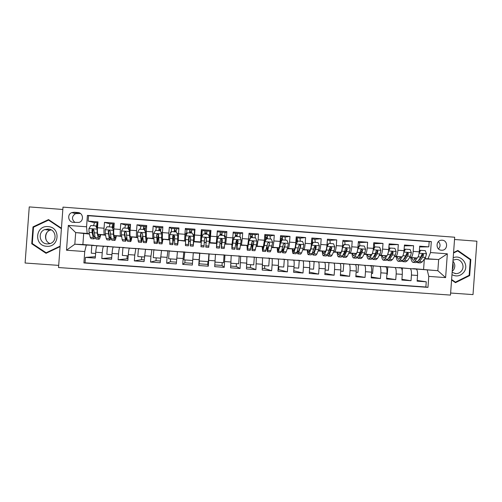 <?xml version="1.0" encoding="UTF-8"?>
<svg xmlns="http://www.w3.org/2000/svg" width="502" height="502" viewBox="0 0 502 502"><rect width="100%" height="100%" fill="white"/><g stroke="black" fill="none" stroke-linecap="round" stroke-linejoin="round"><path stroke-width="0.75" d="M442.193 240.213L441.622 240.201C435.667 240.194 435.51 250.04 441.465 250.228L441.929 250.241C447.941 250.366 448.204 240.414 442.193 240.213M47.301 229.025L46.554 229.809M450.627 293.024L473.009 294.605L476.9 241.205L454.53 239.492M58.533 267.541L450.476 295.088L454.693 237.233L63.001 207.125L58.533 267.541M62.825 209.485L29.254 206.912L25.1 263.017L58.696 265.382M419.622 246.953L428.802 246.858L419.678 246.168L419.264 251.841L413.171 251.389C412.782 255.16 412.01 257.206 410.862 257.532L409.626 257.482M404.374 245.861L413.585 245.71L404.436 245.02L404.016 250.699L397.904 250.241C397.521 254.025 396.793 256.076 395.727 256.409L394.516 256.365M389.069 244.769L398.318 244.556L389.138 243.859L388.717 249.557L382.587 249.099C382.21 252.882 381.526 254.947 380.535 255.286L379.361 255.242M373.908 243.69L383.001 243.401L373.783 242.704L373.369 248.402L367.213 247.944C366.843 251.74 366.203 253.805 365.299 254.156L364.151 254.119M359.237 242.585L367.627 242.234L358.384 241.537L357.964 247.254L351.789 246.789C351.425 250.592 350.829 252.669 350.007 253.021L348.89 252.989M344.529 241.487L352.203 241.073L342.922 240.37L342.508 246.093L336.309 245.629C335.951 249.438 335.405 251.521 334.658 251.878L333.579 251.86M329.764 240.383L336.729 239.9L327.417 239.197L326.997 244.932L320.778 244.468C320.427 248.283 319.925 250.372 319.266 250.736L318.212 250.724M314.949 239.278L321.192 238.726L311.849 238.023L311.428 243.765L305.191 243.294C304.852 247.122 304.394 249.218 303.817 249.588L302.794 249.588M300.089 238.174L305.611 237.553L296.23 236.844L295.81 242.591L289.547 242.127C289.215 245.955 288.807 248.063 288.311 248.44L287.32 248.446M285.174 237.069L289.968 236.367L280.562 235.658L280.135 241.418L273.854 240.947C273.527 244.788 273.163 246.896 272.755 247.285L271.795 247.31M270.208 235.978L274.274 235.181L264.83 234.472L264.41 240.245L258.103 239.768L257.143 246.124L256.215 246.181M255.185 234.898L258.524 233.995L249.048 233.279L248.622 239.059L242.297 238.588L241.475 244.963L240.577 245.064M240.113 233.863L242.717 232.796L233.21 232.081L232.784 237.873L226.433 237.396L225.756 243.796L224.883 244.003M224.971 232.978L226.86 231.598L217.316 230.876L216.889 236.68L210.514 236.204L209.98 242.629L209.604 242.974L210.288 235.055L209.554 235.005M209.742 232.313L210.1 232.344L210.947 230.399L201.365 229.671L201.522 231.698L202.111 231.742M194.544 235.005L194.155 241.456L194.619 241.864L200.618 242.309L200.938 235.488L194.544 235.005L194.971 229.188L185.363 228.466L186.857 230.23M185.458 241.129L184.629 240.747L184.931 234.29L178.517 233.806L178.944 227.977L169.299 227.249L171.577 228.736M169.588 239.812L168.71 239.567L168.873 233.085L162.428 232.602L162.861 226.766L153.179 226.032L156.235 227.45M153.662 238.575L152.74 238.381L152.752 231.874L146.283 231.391L146.716 225.542L137.002 224.808L140.842 226.226M137.673 237.364L136.707 237.189C136.368 236.743 136.324 234.566 136.575 230.663L130.087 230.18L130.52 224.319L120.769 223.585L125.4 225.022M121.628 236.16L120.624 235.996C120.191 235.538 120.097 233.355 120.336 229.445L113.828 228.962L114.261 223.089L104.479 222.355L104.046 228.228C103.814 232.144 103.958 234.334 104.479 234.798L105.527 234.949M109.9 223.829L104.479 222.355M111.933 254.658L106.826 254.294L107.397 246.545L108.959 246.438L97.118 245.817C96.516 246.287 96.039 248.427 95.706 252.224L95.273 258.103L85.453 257.4L95.374 256.704M108.959 246.438L103.6 246.287C103.023 246.764 102.571 248.898 102.239 252.694L101.806 258.574L111.714 257.645M101.806 258.574L111.588 259.27L112.028 253.403C112.354 249.613 112.774 247.473 113.295 246.997L124.232 247.549L113.326 246.99M144.4 257.005L137.824 256.528L138.395 248.804L139.449 248.659L129.434 248.164C128.976 248.653 128.606 250.793 128.286 254.577L127.853 260.438L118.102 259.741L127.985 258.699M160.546 258.166L153.248 257.639L153.813 249.933L154.616 249.77L145.492 249.337L144.061 261.598L134.341 260.902L141.514 259.666L144.187 259.86M176.635 259.327L168.616 258.75L169.18 251.05L169.739 250.868L161.487 250.504L160.207 262.753L150.525 262.063L155.99 260.707L160.333 261.021M192.668 260.482L183.933 259.854L184.805 251.973L177.432 251.665L176.296 263.908L166.651 263.217L170.429 261.743L176.428 262.176M199.765 253.284L208.901 253.949L208.336 261.611L199.2 260.952L199.827 253.064L193.822 252.625L193.314 252.826L192.335 265.056L182.715 264.366L184.818 262.778L192.461 263.324M198.729 265.514L199.156 263.807L207.74 264.422L208.311 266.198L198.729 265.514L199.658 253.29L193.314 252.826L199.652 253.297M199.815 253.215L215.465 254.439L214.687 266.656L224.231 267.34L222.016 265.445L214.812 264.93M215.226 254.338L231.221 255.593L230.587 267.792L240.1 268.476L236.241 266.468L230.713 266.073M230.682 255.468L246.921 256.735L246.432 268.928L255.907 269.605L250.423 267.484L246.557 267.208M246.08 256.591L262.565 257.877L262.22 270.057L271.664 270.735L264.56 268.501L262.345 268.344M261.435 257.714L278.183 259.019C278.547 259.559 278.61 261.693 278.378 265.42L277.951 271.187L287.364 271.858L278.077 269.474M276.734 258.825L293.726 260.155C294.166 260.695 294.279 262.828 294.053 266.556L293.632 272.31L303.013 272.981L293.745 270.773M291.976 259.942L309.213 261.285C309.74 261.831 309.891 263.964 309.678 267.679L309.257 273.427L318.607 274.092L309.351 272.097M307.174 261.046L324.65 262.414C325.252 262.96 325.453 265.094 325.246 268.808L324.825 274.538L334.144 275.209L324.913 273.37M322.315 262.151L340.03 263.537C340.72 264.09 340.958 266.223 340.764 269.925L340.343 275.654L349.624 276.313L340.419 274.613M337.413 263.255L355.36 264.654C356.125 265.213 356.414 267.346 356.225 271.042L355.805 276.759L365.054 277.418L355.874 275.818M352.454 264.353L370.639 265.765C371.486 266.33 371.813 268.463 371.631 272.159L371.216 277.863L380.434 278.522L371.279 277.004M367.445 265.445L385.862 266.876C386.785 267.447 387.161 269.58 386.986 273.27L386.571 278.961L395.758 279.62L386.628 278.177M382.386 266.537L401.042 267.986C402.039 268.557 402.453 270.691 402.29 274.374L401.876 280.06L411.031 280.712L401.926 279.332M405.403 257.313L404.844 257.294M400.652 257.124L400.05 256.949L400.715 256.974M405.283 257.488L404.744 257.444M400.64 257.143L400.044 257.099M419.264 251.841C418.869 255.612 418.078 257.658 416.898 257.984L409.494 257.677M390.38 256.208L389.721 256.183M390.274 256.371L389.634 256.327M404.016 250.699C403.633 254.476 402.886 256.535 401.788 256.861L394.384 256.572M375.308 255.104L374.774 255.085M375.22 255.254L374.799 255.223M388.717 249.557C388.341 253.341 387.638 255.399 386.615 255.738L379.23 255.468M373.369 248.402C372.999 252.199 372.34 254.263 371.398 254.608L364.019 254.363M357.964 247.254C357.6 251.05 356.985 253.121 356.131 253.472L348.758 253.265M342.508 246.093C342.151 249.896 341.58 251.979 340.808 252.337L333.441 252.155M326.997 244.932C326.645 248.741 326.124 250.831 325.428 251.195L318.092 251.019M311.428 243.765C311.089 247.586 310.612 249.682 309.998 250.052L302.687 249.877M295.81 242.591C295.477 246.419 295.044 248.521 294.517 248.904L287.232 248.728M280.135 241.418C279.809 245.252 279.426 247.367 278.98 247.75L271.72 247.58M264.41 240.245L263.393 246.589L256.158 246.426M248.622 239.059L247.75 245.428L240.546 245.265M232.784 237.873L232.049 244.267L224.871 244.104M216.889 236.68L216.299 243.093L215.584 243.414L209.604 242.974M178.517 233.806L178.266 240.276L185.458 241.18M162.428 232.602L162.328 239.09L169.594 240.006M146.283 231.391L146.333 237.904L153.675 238.826M130.087 230.18C129.842 234.083 129.905 236.26 130.282 236.712L137.699 237.641M113.828 228.962C113.59 232.872 113.709 235.061 114.174 235.52L121.672 236.448M127.201 255.763L126.987 258.624M141.727 256.811L141.514 259.666M156.204 257.852L155.99 260.707M170.636 258.894L170.429 261.743M185.025 259.929L184.818 262.778M199.369 260.965L199.156 263.807M207.953 261.586L207.74 264.422M222.223 262.615L222.016 265.445M236.448 263.638L236.241 266.468M250.63 264.661L250.423 267.484M264.767 265.683L264.56 268.501M278.855 266.7L278.648 269.511M201.522 231.698L201.321 234.384M210.1 232.344L209.905 235.03M73.399 222.355L78.939 222.43C84.254 221.112 83.282 212.685 77.797 212.522L74.145 212.246L71.824 212.597C66.873 214.285 68.153 222.217 73.399 222.355M428.802 246.858L429.179 241.657L431.318 241.587L87.411 215.389L86.564 226.785L87.166 233.443L89.369 233.744M431.318 241.587L430.515 252.556L447.345 253.817L445.613 277.606L428.777 276.389L427.974 287.364L83.897 262.941L84.738 251.54L66.502 250.222L68.335 225.417L86.564 226.785M397.277 267.622L410.115 268.645C411.163 269.223 411.609 271.356 411.445 275.033L411.031 280.712M399.272 267.622L410.052 268.639M384.908 266.575L394.974 267.541C395.946 268.118 396.342 270.245 396.172 273.929L395.758 279.62M370.495 265.52L379.782 266.436C380.673 267.001 381.031 269.135 380.849 272.824L380.434 278.522M356.031 264.466L364.534 265.32C365.349 265.884 365.663 268.018 365.475 271.714L365.054 277.418M341.529 263.406L349.235 264.209C349.969 264.767 350.239 266.895 350.045 270.597L349.624 276.313M326.971 262.345L333.886 263.086C334.539 263.638 334.765 265.771 334.564 269.48L334.144 275.209M312.369 261.278L318.481 261.962C319.052 262.508 319.234 264.642 319.027 268.357L318.607 274.092M297.724 260.212L303.026 260.833C303.515 261.379 303.654 263.512 303.434 267.233L303.013 272.981M283.028 259.139L287.514 259.703C287.922 260.243 288.016 262.377 287.79 266.098L287.364 271.858M268.281 258.059L271.946 258.568C272.279 259.101 272.329 261.235 272.09 264.968L271.664 270.735M253.485 256.98L256.334 257.426L255.907 269.605M238.645 255.901L240.659 256.284L240.1 268.476M223.754 254.815L224.934 255.135L224.231 267.34M208.813 253.723L209.152 253.987L208.311 266.198M184.805 251.973L177.419 251.671L183.782 252.136L183.148 258.543L176.729 258.078M169.739 250.868L161.475 250.511L167.863 250.975L167.078 257.382L160.64 256.917M154.616 249.77L145.473 249.343L151.88 249.808L150.958 256.215L144.488 255.75M139.449 248.659L129.409 248.17L135.841 248.641L134.774 255.047L128.286 254.577M429.179 241.657L88.528 215.716L88.132 221.118L97.946 221.859L97.513 227.739C97.288 231.66 97.451 233.85 98.009 234.321L105.583 235.256M85.453 257.4L85.051 262.803L425.872 287.006L426.248 281.804L417.175 280.474M416.089 269.078L416.158 269.091C417.237 269.668 417.695 271.795 417.538 275.472L417.124 281.151L426.248 281.804M182.715 264.366L183.148 258.543M166.651 263.217L167.078 257.382M150.525 262.063L150.958 256.215M134.341 260.902L134.774 255.047M118.102 259.741L118.535 253.874C118.861 250.084 119.263 247.944 119.746 247.467L119.777 247.461M120.336 229.445L120.769 223.585M136.575 230.663L137.002 224.808M152.752 231.874L153.179 226.032M168.873 233.085L169.299 227.249M184.931 234.29L185.363 228.466M200.938 235.488L201.365 229.671M210.947 230.399L210.514 236.204M226.86 231.598L226.433 237.396M242.717 232.796L242.297 238.588M258.524 233.995L258.103 239.768M274.274 235.181L273.854 240.947M289.968 236.367L289.547 242.127M305.611 237.553L305.191 243.294M321.192 238.726L320.778 244.468M336.729 239.9L336.309 245.629M352.203 241.073L351.789 246.789M367.627 242.234L367.213 247.944M383.001 243.401L382.587 249.099M398.318 244.556L397.904 250.241M413.585 245.71L413.171 251.389M424.454 258.906L438.66 259.534L424.679 258.599M420.369 258.417L419.917 258.398M415.367 258.204L414.432 258.16L415.367 258.235M420.243 258.593L419.797 258.561M87.166 233.443L75.683 232.595L74.823 244.223L86.306 245.064L84.738 251.54M89.444 234.057L75.683 232.595L68.335 225.417M83.69 233.631L82.886 244.53L74.823 244.223L66.502 250.222M82.886 244.53L93.642 245.315L86.306 245.064M412.117 268.708L437.844 270.703L438.66 259.534L447.345 253.817M423.588 269.398L424.347 259.057M413.592 268.664L437.844 270.703L445.613 277.606M395.601 256.622L396.172 256.66C396.574 259.427 397.264 260.977 398.243 261.285L399.956 260.161L402.234 256.691M399.705 256.924L400.05 256.949M385.687 255.907L384.965 255.832M380.899 255.531L381.482 255.574M366.14 254.432L366.742 254.483M370.181 254.734L370.62 254.765M351.337 253.334L351.958 253.384M336.491 252.236L337.118 252.28M321.587 251.132L322.234 251.176M306.634 250.021L307.299 250.071M291.637 248.91L292.308 248.961M276.583 247.793L277.273 247.844M261.486 246.67L262.188 246.72M246.331 245.547L247.053 245.603M251.358 245.917L251.753 245.949M231.127 244.418L231.861 244.474M235.714 244.756L236.58 244.825M215.873 243.288L216.626 243.344M220.02 243.595L221.357 243.696M200.618 242.309L201.271 242.202M204.27 242.428L206.084 242.56M209.158 242.792L209.616 242.824M188.915 241.286L190.365 241.393M193.672 241.638L194.431 241.694M173.529 240.144L174.514 240.22M178.304 240.502L179.051 240.558M158.092 239.002L158.607 239.04M162.88 239.354L163.621 239.41M147.412 238.212L148.14 238.262M131.888 237.057L132.603 237.107M116.307 235.902L117.016 235.953M100.676 234.741L101.373 234.792M95.612 253.485L91.251 253.171L91.822 245.409L93.642 245.315M93.629 245.465L99.195 245.873M108.947 246.589L115.046 247.034M128.192 255.832L122.35 255.411L122.921 247.674L124.232 247.549M124.22 247.699L130.846 248.183M139.437 248.81L146.59 249.331M154.61 249.914L162.278 250.479M169.726 251.019L177.915 251.615M184.792 252.117L193.496 252.757M410.259 257.708L410.818 257.752C411.263 260.513 412.016 262.063 413.064 262.383L414.897 261.26L417.269 257.884M96.804 226.54L97.595 226.603M92.788 232.344L93.014 229.245M94.834 236.109L94.244 236.844L93.541 235.702L92.337 230.111L93.021 229.157M94.357 222.637L88.132 221.118M88.528 215.716L87.411 215.389M85.051 262.803L83.897 262.941M91.822 245.409L97.482 245.823M112.429 227.713L113.91 227.826M107.397 246.545L113.596 246.997M122.921 247.674L129.66 248.17M128.568 228.925L129.56 229M138.395 248.804L145.668 249.337M144.658 230.136L145.084 230.167M153.813 249.933L161.613 250.498M158.105 238.889L158.601 238.927M161.707 234.051L160.333 230.744L161.826 234.095L161.569 237.779L162.033 243.884L162.981 239.253M169.18 251.05L177.507 251.659M170.485 233.374L170.58 232.081L171.201 232.125M173.541 240.038L174.514 240.107M178.317 240.389L178.662 240.414M184.498 252.167L193.345 252.813M185.464 240.973L185.897 233.229L186.581 233.279M194.28 233.857L194.625 233.882M188.921 241.18L190.371 241.286M193.678 241.531L194.293 241.575M200.631 242.159L201.158 234.371L201.911 234.428M200.593 242.046L201.283 242.096M204.283 242.315L206.09 242.453M209.171 242.679L209.723 242.723M215.427 254.426L223.741 254.96M215.019 262.094L223.522 262.709L224.08 255.054M225.298 238.494L225.467 236.197L224.808 236.147M216.086 243.194L216.632 243.232M220.033 243.483L221.363 243.583M231.133 255.568L238.632 256.045M230.92 263.243L238.657 263.801L239.216 256.158M240.527 238.299L240.596 237.333L240.113 237.295M235.733 244.65L236.58 244.712M246.783 256.71L253.472 257.131M246.764 264.385L253.736 264.887L254.301 257.262M246.934 256.742L240.646 256.277L246.934 256.742M250.467 238.073L250.454 234.315L248.979 234.202L250.454 234.315M247.04 245.491L247.273 250.165L249.099 240.583L247.423 248.164L247.222 245.472M251.376 245.811L251.753 245.836M262.383 257.852L268.269 258.21M262.552 265.52L268.771 265.972L269.329 258.361M256.334 257.426L262.565 257.877L256.315 257.419M265.583 239.209L266.129 239.247M277.932 258.988L283.015 259.283M278.284 266.656L283.755 267.051L284.314 259.452M280.649 240.339L281.735 240.42M293.419 260.118L297.711 260.356M293.965 267.786L298.69 268.124L299.242 260.538M300.284 246.356L300.378 245.095M295.891 241.481L297.184 241.581M308.855 261.241L312.357 261.429M309.583 268.915L313.574 269.197L314.126 261.624M315.08 248.634L315.287 245.817M311.51 242.654L312.1 242.698M324.242 262.364L326.959 262.49M325.158 270.038L328.408 270.271L328.961 262.709M329.99 248.71L330.084 247.379M339.578 263.481L341.517 263.556M340.67 271.155L343.192 271.337L343.744 263.788M354.858 264.598L356.025 264.61M356.131 272.266L357.932 272.398L358.484 264.861M370.087 265.709L373.168 265.934L370.482 265.665M371.543 273.383L372.622 273.458L373.168 265.934M370.162 254.627L370.677 254.665M385.26 266.813L387.808 267.001L384.896 266.719M386.898 274.487L387.262 274.512L387.808 267.001M384.946 255.719L385.762 255.782M400.383 267.917L399.259 267.767M402.215 270.647L402.403 268.068M399.68 256.817L400.703 256.892M415.461 269.016L413.585 268.815M416.892 269.819L416.942 269.128M425.872 287.006L427.974 287.364M428.777 276.389L427.215 269.932M428.037 258.743L430.515 252.556M414.388 258.015L415.342 258.053M414.363 257.902L415.33 257.978M80.458 213.494L75.551 213.632C71.679 216.324 71.479 219.274 74.961 222.474M438.516 248.936C440.599 246.463 440.561 244.022 438.409 241.619M61.445 228.222L48.537 219.581L32.994 226.898L31.745 243.784L46.04 253.303L60.083 246.639M451.58 279.959L455.49 282.676L469.659 275.604L470.832 259.515L457.837 250.442L453.576 252.556M32.686 243.815L31.745 243.784M33.91 227.017L32.994 226.898M469.928 259.478L470.832 259.515M468.742 275.51L469.659 275.604M96.434 226.986C96.691 224.45 97.024 223.045 97.438 222.769L97.871 222.85M97.727 224.84L97.319 224.764L96.698 227.607M95.687 225.887L97.394 229.276L95.687 225.887L90.799 225.523L88.936 228.611L89.042 232.388L90.216 237.295L91.082 238.657L93.937 238.864M92.782 232.382L93.234 229.207M93.573 225.731L94.483 222.549L97.451 222.769L94.483 222.549M97.062 226.559L96.968 225.586M97.394 229.276L97.407 230.976M97.081 229.219L97.156 232.991L98.223 237.885L99.019 239.241C99.591 239.034 100.143 237.521 100.689 234.698M98.122 234.334L99.164 237.208L100.293 234.641M98.869 239.228L96.007 239.021L95.185 237.659L93.924 230.198L92.701 229.176L91.973 230.048L92.13 232.614L93.259 237.515L94.1 238.877L95.098 237.27M46.322 240.301C45.324 237.59 45.538 234.986 46.962 232.47M48.079 226.615C35.222 225.172 33.697 245.823 46.63 246.275C59.462 247.681 60.987 227.105 48.079 226.615M48.211 229.044L44.734 229.583C37.481 232.131 39.407 243.708 47.113 243.897L49.234 243.759C57.598 242.435 56.682 229.282 48.211 229.044M51.141 229.86L49.955 230.23C44.025 232.326 44.069 241.481 50.018 243.558M60.114 246.149L46.146 252.776L32.297 243.558L33.508 227.205L48.562 220.114L61.407 228.711M47.201 252.751L46.146 252.776M49.635 220.322L48.562 220.114M451.957 274.726C456.745 276.991 460.805 276.025 464.143 271.827C469.37 264.698 461.131 254.112 453.193 257.79M452.133 272.385L455.866 273.634C458.364 273.621 460.347 272.58 461.815 270.509C465.003 266.091 461.438 259.164 456.086 259.396L453.024 260.13M452.202 271.4L453.639 269.831C455.37 266.782 455.145 263.908 452.948 261.197M453.544 253.002L457.698 250.944L470.286 259.729L469.15 275.309L455.421 282.162L451.612 279.514M454.592 282.049L455.421 282.162M456.839 250.937L457.698 250.944M452.804 263.13C453.444 265.313 453.287 267.434 452.34 269.505M112.172 227.168L112.975 223.942L114.186 224.099M114.042 226.076L112.85 225.931L112.398 227.638M111.933 227.111L113.59 230.487L111.933 227.111L107.064 226.747L105.207 229.828L105.257 233.593L106.217 238.475L106.945 239.824L109.812 240.038M108.652 232.294L108.859 230.631M109.21 226.904L110.026 223.723L112.988 223.942L110.026 223.723M113.59 230.487L113.709 232.997M113.32 230.431L113.345 234.196L114.192 239.065L114.858 240.408C115.341 240.194 115.824 238.676 116.32 235.846M114.149 235.513L114.996 238.381L115.987 235.796M114.726 240.395L111.852 240.188L111.168 238.839L110.176 231.409L108.984 230.387L108.231 231.265L109.248 238.701L109.951 240.044L110.98 237.841M110.785 236.762L110.095 238.017L109.505 236.888L108.539 231.322L108.984 230.387M113.571 232.112L113.728 230.732M127.753 228.297L128.456 225.109L130.25 225.304M129.767 227.262L128.324 227.099L127.997 228.316M128.123 228.328L129.723 231.692L128.123 228.328L123.272 227.958L121.421 231.039L121.421 234.792L122.162 239.649L122.752 240.991L125.632 241.205M124.797 228.077L125.519 224.89L128.468 225.109M129.723 231.692L130.338 238.425L130.777 239.542L131.624 236.944M129.503 231.642L129.478 235.394L130.633 241.569C131.035 241.349 131.455 239.824 131.894 236.988M130.313 225.254L129.491 229.853L130.106 229.897M130.526 241.562L127.64 241.349L127.094 240.012L126.366 232.614L125.211 231.591L124.427 232.47L124.483 235.024L125.751 241.211L126.824 238.08M126.68 237.076L125.889 239.184L125.418 238.061L124.684 232.526L125.211 231.591M129.403 230.926L129.491 229.853M143.277 229.464L143.886 226.276L145.687 226.465M145.273 228.429L143.754 228.259L143.472 229.477M144.256 229.539L145.806 232.897L144.256 229.539L139.424 229.176L137.579 232.244L137.523 235.99L138.502 242.152L141.401 242.366M140.334 229.245L140.955 226.057L143.892 226.276L140.955 226.057M145.806 232.897L146.182 239.598L146.502 240.709L147.211 238.08M145.636 232.846L145.555 236.586L146.358 242.73L147.425 238.124M145.731 226.415L146.647 226.484L145.731 226.415L145.015 231.002L146.308 231.115M146.277 242.723L143.377 242.51L142.505 233.819L141.376 232.796L140.573 233.675L140.573 236.216L141.489 242.372L142.631 237.678M142.537 236.731L141.633 240.345L141.275 239.234L140.773 233.725L141.376 232.796M158.751 230.625L159.26 227.437L161.067 227.626M160.728 229.59L159.128 229.414L158.896 230.638M160.333 230.744L155.52 230.38L153.675 233.449L154.202 243.307L157.113 243.52M155.815 230.405L156.348 227.218L159.266 227.431L156.348 227.218M161.826 234.095L161.964 240.765L162.177 241.864L162.748 239.197M161.123 227.575L162.792 227.701L161.104 227.575L160.577 231.077M161.97 243.878L159.059 243.665L158.582 235.018L157.477 233.995L156.655 234.88L157.176 243.526C157.59 242.962 158.048 240.019 158.544 234.698M158.431 234.447L157.321 241.506L156.806 234.923L157.477 233.995M174.169 231.786L174.589 228.592L176.403 228.78M176.127 230.744L174.451 230.569L174.263 231.792M176.359 231.949L177.796 235.287L176.359 231.949L171.558 231.585L169.72 234.647L169.845 244.461L172.77 244.675M171.195 232.194L171.678 228.372L174.602 228.592L171.678 228.372M177.796 235.287L177.695 241.933L177.796 243.018L178.241 240.182M177.721 235.25L177.652 245.032L178.323 240.295M176.422 228.73L178.875 228.918L176.422 228.73L176.02 231.924M177.614 245.032L174.683 244.813L174.602 236.216L173.523 235.193L172.682 236.072L172.813 244.681L173.981 235.25M173.899 235.218L172.958 242.661L172.782 236.116L173.523 235.193M189.543 232.941L189.863 229.747L191.682 229.929M191.482 231.893L189.718 231.717L189.587 232.941M192.322 233.148L193.709 236.48L192.322 233.148L187.535 232.79L185.709 235.846L185.439 245.61L188.369 245.823M186.48 234.547L186.964 229.527L189.863 229.74M193.709 236.48L193.358 244.167L194.588 230.104L194.858 230.713M193.678 236.442L193.214 246.181L194.556 233.876M191.701 229.878L194.594 230.098L191.695 229.885L191.381 233.079M193.201 246.181L190.258 245.961L190.565 237.408L189.505 236.386L188.658 237.264L188.394 245.823L189.31 236.48M189.267 236.498L188.539 243.815L188.702 237.302L189.505 236.386M205.086 230.933L206.912 231.033L206.692 234.227M206.68 234.227L206.761 232.997L204.941 232.897M206.391 238.186L205.782 247.109L208.725 247.323L209.585 237.628L208.23 234.34L203.461 233.982L201.641 237.038L200.976 246.752L203.919 246.971L204.025 245.691L201.051 245.478M201.729 236.888L202.199 230.675L205.086 230.889L202.199 230.675M209.397 237.176L209.792 231.246L206.912 231.027M204.854 234.089L205.086 230.895M205.782 247.109L206.479 238.594L205.437 237.571L204.571 238.45L204.025 245.691M205.437 237.571L206.466 238.632L205.927 245.101L206.404 238.205M220.265 232.087L222.079 232.175L221.947 235.375M221.89 235.369L221.928 234.139L220.196 234.057M221.275 248.252L224.181 248.465L225.429 238.814L224.08 235.532L219.33 235.174L217.517 238.224L216.462 247.894L217.09 233.932M217.517 238.224L216.607 245.886L217.234 231.98M224.739 237.126L224.952 232.395L222.072 232.175L224.952 232.395M217.473 238.255L219.33 235.174M220.121 235.237L220.259 232.037L217.379 231.824L220.252 232.037M221.652 238.839L221.25 248.245L222.33 239.78L221.307 238.757L220.434 239.636L219.399 248.107L216.481 247.894M221.307 238.757L222.267 239.805L221.401 246.244L221.708 238.864M235.4 233.229L237.189 233.317L237.157 236.517M237.051 236.505L237.038 235.275L235.394 235.206M236.712 249.387L239.586 249.601L239.994 248.352L241.224 239.994L239.881 236.718L235.143 236.36L233.336 239.404L231.893 249.03L231.874 244.298M233.336 239.404L232.043 247.028L231.98 244.279M240.019 237.069L240.056 233.53L237.189 233.317L240.044 233.53M233.242 239.435L235.143 236.36M235.338 236.379L235.382 233.179L233.141 233.01L235.363 233.179M236.825 240.006L236.668 249.381L238.13 240.96L237.12 239.937L236.235 240.816L234.817 249.249L231.937 249.036M237.12 239.937L238.017 240.985L236.818 247.379L236.925 239.975M250.485 234.371L252.255 234.453L252.311 237.653M252.161 237.641L252.104 236.411L250.548 236.348M248.961 240.609L250.906 237.546L255.618 237.904L256.961 241.173L256.516 244.838L254.941 250.73L252.098 250.517M255.185 237.866L255.116 234.666L252.249 234.453L255.116 234.666M250.906 237.546L249.099 240.583M251.835 243.363L252.029 250.517L253.874 242.133L252.882 241.111L251.985 241.989L250.191 250.379L247.335 250.172M252.882 241.111L253.711 242.152L252.18 248.515L252.06 241.7M265.514 235.507L267.271 235.589L267.422 238.789M267.221 238.77L267.114 237.54L265.646 237.484M267.434 251.653L270.245 251.86L270.904 250.63L272.642 242.34L271.306 239.077L266.606 238.726L264.811 241.757L264.341 245.422L262.602 251.295L262.188 246.639M264.811 241.757L262.753 249.299L262.414 246.633M270.283 239.002L270.12 235.802L267.265 235.582M264.629 241.782L266.606 238.726M264.428 239.969L265.527 240.05L265.47 235.451L264.761 235.394L265.47 235.451M266.869 247.354L267.34 251.64L269.561 243.301L268.583 242.284L267.685 243.163L265.508 251.508L262.684 251.301M269.561 243.301L267.491 249.651L267.108 246.438M280.154 241.148L280.593 241.18L280.486 236.624L282.237 236.718L282.475 239.918M282.231 239.906L282.08 238.663L280.693 238.619M282.714 252.776L285.494 252.983L286.278 251.766L287.728 247.16L288.273 243.514L286.943 240.251L282.256 239.9L280.467 242.93L279.947 246.576L277.876 252.418C277.506 252.148 277.305 250.598 277.273 247.781M280.467 242.93L279.514 246.363M279.175 247.536L278.026 250.429L277.556 247.775M285.331 240.132L285.073 236.931L282.231 236.712M280.235 242.943L282.256 239.9M281.992 249.827L282.601 252.77L283.36 251.552L285.199 244.468L284.232 243.451L283.323 244.33L281.515 251.414L280.769 252.631L277.982 252.424M280.593 241.18L280.511 242.485M285.199 244.468L282.751 250.774L282.287 248.854M297.943 253.899L300.692 254.1L301.602 252.895L303.252 248.314L303.848 244.675L302.524 241.424L297.855 241.073L296.067 244.091L295.496 247.737L293.946 252.33L293.099 253.541C292.653 253.265 292.39 251.722 292.308 248.904M296.067 244.091L295.377 246.313M288.311 248.44L294.517 248.904L293.256 251.552L292.647 248.904M300.328 241.261L299.983 238.055L297.146 237.835M300.096 246.902L300.14 244.819M295.797 244.11L297.855 241.073M297.184 241.763L296.989 239.787L296.017 239.768M296.161 237.829L297.153 237.841L297.473 241.274M297.128 251.766L297.805 253.886L298.696 252.682L300.78 245.635L299.826 244.618L298.91 245.491L296.858 252.55L295.985 253.755L293.231 253.548M300.78 245.635L298.703 250.887L297.962 251.897L297.485 250.73M313.122 255.016L315.84 255.217L316.875 254.025L318.72 249.463L319.366 245.836L318.048 242.591L313.392 242.24L311.616 245.258L310.995 248.885L309.245 253.46L308.272 254.658C307.745 254.376 307.419 252.832 307.293 250.027M311.616 245.258L311.121 246.582M309.853 250.046L308.429 252.675L307.688 250.027M312.062 241.544L311.755 242.673M315.275 242.384L314.842 239.178L312.006 238.958M315.099 249.149L315.099 245.829M311.296 245.265L313.392 242.24M312.031 244.022L311.635 240.916M311.78 238.977L312.018 238.965C312.401 239.322 312.52 240.816 312.382 243.432M312.25 253.422L312.966 255.003L313.976 253.811L316.304 246.789L315.363 245.779L314.447 246.651L312.15 253.673L311.146 254.872L308.423 254.671M316.304 246.789L315.94 246.796L313.963 252.017L313.122 253.021L312.677 252.318M328.252 256.133L330.937 256.327L332.098 255.148L334.137 250.611L334.834 246.99L333.516 243.752L328.885 243.401L327.109 246.413L326.438 250.034L324.493 254.589L323.395 255.775C322.792 255.487 322.403 253.943 322.234 251.138M325.152 251.188L323.552 253.792L322.679 251.151M330.172 243.501C330.178 241.575 330.002 240.508 329.651 240.295L327.348 240.119L329.651 240.295M330.09 251.056L329.99 247.555M326.877 246.2L328.885 243.401M327.26 241.299L327.279 244.681L327.756 244.712M327.335 254.903L328.07 256.12L329.212 254.934L331.778 247.944L330.849 246.934L329.927 247.806L327.386 254.803L326.262 255.982L323.57 255.788M331.778 247.944L331.364 247.95L329.174 253.146L328.226 254.137L327.85 253.736M327.222 245.61L327.279 244.681M343.33 257.244L345.978 257.438L347.265 256.271L349.505 251.753L350.245 248.145L348.94 244.907L344.316 244.562L342.546 247.568L341.831 251.182L339.691 255.706L338.461 256.886C337.783 256.591 337.338 255.047 337.118 252.249M340.394 252.324L338.624 254.903L337.626 252.261M345.018 244.618C345.006 242.692 344.805 241.625 344.41 241.406L342.86 241.286M345.069 252.757L344.905 251.013M342.414 247.109L343.908 244.574L344.316 244.562M342.389 256.271L343.123 257.225L344.391 256.058L346.587 251.533L347.196 249.099L346.28 248.088L345.351 248.961L344.748 251.395L342.571 255.92L341.322 257.093L338.662 256.898M347.196 249.099L346.738 249.099L344.334 254.269L343.28 255.248L342.991 255.041M358.353 258.348L360.976 258.543L362.381 257.382L364.816 252.889L365.607 249.293L364.301 246.062L359.702 245.716L357.932 248.722L357.167 252.318L354.832 256.829L353.483 257.99C352.73 257.695 352.222 256.145 351.952 253.353M355.579 253.46L353.64 256.014L352.517 253.372M359.815 245.729C359.79 243.809 359.557 242.736 359.118 242.516L358.315 242.453L359.118 242.516M360.016 254.313L359.821 253.021M357.895 248.019L359.244 245.729L359.702 245.716M357.393 257.551L358.133 258.329L359.514 257.175L361.911 252.675L362.563 250.241L361.66 249.237L360.725 250.103L360.078 252.537L357.7 257.037L356.332 258.197L353.703 258.003M355.322 253.447L355.385 253.843M362.563 250.241L362.055 250.241L359.445 255.386L358.108 256.271M373.331 259.452L375.923 259.641L377.448 258.499L380.077 254.025L380.918 250.435L379.619 247.216L375.025 246.871L373.268 249.864L372.453 253.454L369.924 257.94L368.455 259.095C367.627 258.794 367.056 257.244 366.742 254.458M370.721 254.583L369.842 256.152L368.612 257.118L367.357 254.476M374.561 246.877C374.53 244.938 374.266 243.853 373.783 243.627L373.783 243.627M374.925 255.763L374.718 254.778M373.325 248.929L374.53 246.877L375.025 246.871M372.352 258.787L373.086 259.434L374.592 258.285L377.184 253.805L377.88 251.383L376.983 250.385L376.042 251.251L375.352 253.673L372.785 258.153L371.292 259.302L368.694 259.114M370.15 254.564L370.307 255.323M377.88 251.383L377.322 251.376L374.505 256.497L373.187 257.444M388.529 251.289L387.6 254.734M385.806 255.706L384.858 257.269L383.534 258.223L382.154 255.574M387.199 255.386L384.965 259.051L383.371 260.193C382.474 259.885 381.84 258.342 381.482 255.549M388.699 249.839L389.765 248.019L394.879 248.358L396.172 251.577L395.287 255.154L392.464 259.603L390.813 260.739L388.253 260.551M389.245 248.898L389 245.685M389.797 257.143L389.59 256.397M390.305 248.019L388.573 250.975M387.262 259.986L387.99 260.532L389.615 259.396L392.401 254.941L393.141 252.525L392.257 251.521L391.315 252.387L390.575 254.803L387.814 259.264L386.201 260.4L383.635 260.212M384.934 255.675L385.191 256.723M393.141 252.525L392.533 252.512L389.508 257.608L388.241 258.58M403.533 253.886L403.087 255.317M400.847 256.823L399.83 258.373L398.406 259.321L396.9 256.673M404.016 250.749L404.945 249.161L410.084 249.5L411.376 252.713L410.441 256.284L407.429 260.707L405.66 261.837L403.131 261.649M404.631 258.467L404.436 257.902M405.528 249.161L403.89 251.966M402.127 261.153L402.842 261.624L404.593 260.5L407.568 256.064L408.352 253.661L407.48 252.663L406.526 253.523L405.748 255.932L402.799 260.369L401.06 261.498L398.525 261.31M399.674 256.779L400.038 258.059M408.352 253.661L407.693 253.642L404.461 258.718L403.257 259.678M415.832 257.94L414.752 259.478L413.228 260.419L411.596 257.764M419.277 251.659L420.074 250.297L425.244 250.642L426.531 253.849L425.545 257.407L422.345 261.812L420.456 262.922L417.959 262.741M419.427 259.741L419.245 259.333M420.701 250.297L419.151 252.952M416.942 262.308L417.651 262.715L419.515 261.605L422.678 257.193L423.506 254.79L422.646 253.792L421.693 254.652L420.871 257.055L417.727 261.473L415.876 262.59L413.366 262.402M415.317 257.915L415.418 258.524M414.357 257.877L414.847 259.352M423.506 254.79L422.803 254.771L419.371 259.823L418.241 260.751M416.898 257.984L410.862 257.532M401.788 256.861L395.727 256.409M386.615 255.738L380.535 255.286M371.398 254.608L365.299 254.156M356.131 253.472L350.007 253.021M340.808 252.337L334.658 251.878M325.428 251.195L319.266 250.736M309.998 250.052L303.817 249.588M278.98 247.75L272.755 247.285M263.393 246.589L257.143 246.124M247.75 245.428L241.475 244.963M232.049 244.267L225.756 243.796M216.299 243.093L209.98 242.629M200.493 241.926L194.155 241.456M184.629 240.747L178.266 240.276M168.71 239.567L162.328 239.09M152.74 238.381L146.333 237.904M136.707 237.189L130.282 236.712M120.624 235.996L114.174 235.52M400.972 267.974L394.911 267.535M385.806 266.869L379.725 266.424M370.583 265.759L364.483 265.313M355.309 264.642L349.185 264.196M339.986 263.525L333.843 263.079M324.606 262.402L318.444 261.956M309.176 261.278L302.988 260.827M293.695 260.149L287.483 259.697M278.158 259.013L271.927 258.561M231.221 255.593L224.927 255.129L231.227 255.6M215.465 254.439L209.146 253.981L215.471 254.445M104.479 234.798L98.009 234.321M103.632 246.281L97.156 245.811M102.239 252.694L95.706 252.224M417.538 275.472L411.445 275.033M402.29 274.374L396.172 273.929M386.986 273.27L380.849 272.824M371.631 272.159L365.475 271.714M356.225 271.042L350.045 270.597M340.764 269.925L334.564 269.48M325.246 268.808L319.027 268.357M309.678 267.679L303.434 267.233M294.053 266.556L287.79 266.098M278.378 265.42L272.09 264.968M262.64 264.284L256.334 263.826M246.852 263.142L240.521 262.684M231.014 262L224.658 261.542M215.113 260.852L208.738 260.387M199.156 259.697L192.762 259.233M118.535 253.874L112.028 253.403M104.046 228.228L97.513 227.739M77.804 213.294L74.145 212.246M79.874 213.13L77.797 212.522M97.576 224.821L97.727 222.832M97.043 229.138L88.98 228.535M97.702 225.147L97.099 225.103M93.259 237.515L90.216 237.295M98.223 237.885L95.185 237.659M92.13 232.614L89.042 232.388M97.156 232.991L94.075 232.759M97.633 226.151L97.024 226.107M92.337 230.111L91.973 230.048M48.543 229.075L47.339 229.91M113.069 225.982L113.214 223.999M113.283 230.349L105.251 229.747M114.017 226.377L112.661 226.27M109.248 238.701L106.217 238.475M114.192 239.065L111.168 238.839M108.332 233.819L105.257 233.593M113.345 234.196L110.277 233.963M113.948 227.381L112.448 227.268M128.512 227.149L128.656 225.166M129.472 231.56L121.465 230.964M129.729 227.557L128.167 227.437M125.18 239.874L122.162 239.649M130.112 240.238L127.094 240.012M124.483 235.024L121.421 234.792M129.478 235.394L126.416 235.162M129.61 228.554L128.38 228.46M143.898 228.303L144.043 226.327M145.599 232.765L137.623 232.169M145.235 228.724L143.616 228.605M141.062 241.048L138.05 240.822M145.969 241.412L142.963 241.186M140.573 236.216L137.523 235.99M145.555 236.586L142.505 236.36M145.128 229.721L144.463 229.671M159.234 229.458L159.379 227.481M161.669 233.97L153.725 233.374M160.696 229.885L159.021 229.759M161.048 232.219L162.447 232.326M156.881 242.215L153.882 241.995M161.776 242.573L158.776 242.353M156.611 237.408L153.568 237.182M161.569 237.779L158.532 237.553M174.52 230.606L174.665 228.636M177.689 235.162L169.764 234.572M176.102 231.045L174.37 230.914M177.018 233.417L178.536 233.53M172.65 243.376L169.657 243.156M177.526 243.74L174.539 243.52M172.594 238.601L169.557 238.375M177.532 238.965L174.508 238.739M189.756 231.755L189.9 229.784M193.647 236.36L185.753 235.771M191.45 232.2L189.668 232.062M192.937 234.61L194.186 234.704M188.363 244.537L185.382 244.317M193.226 244.894L190.245 244.675M188.514 239.78L185.495 239.554M193.439 240.151L190.421 239.925M209.547 237.546L201.685 236.957M206.742 233.348L204.923 233.21M201.848 235.275L202.651 235.338M208.832 235.802L209.491 235.852M208.863 246.049L205.902 245.836M204.383 240.96L201.371 240.74M209.29 241.324L206.284 241.104M206.755 233.035L206.899 231.071M225.398 238.732L217.561 238.149M221.934 234.49L220.177 234.359M217.128 236.423L218.502 236.524M219.631 246.846L216.669 246.626M224.457 247.204L221.495 246.984M220.196 242.14L217.197 241.914M225.091 242.497L222.091 242.278M221.884 234.17L222.028 232.206M241.192 239.912L233.38 239.328M237.076 235.633L235.382 235.501M232.802 237.597L234.271 237.71M235.181 247.994L232.231 247.775M239.994 248.352L237.044 248.132M235.953 243.307L232.966 243.087M240.828 243.671L237.841 243.451M236.957 235.306L237.101 233.348M256.93 241.092L249.143 240.508M252.161 236.762L250.536 236.643M248.647 238.783L249.99 238.883M250.68 249.136L247.737 248.923M255.474 249.494L252.537 249.274M251.659 244.474L248.678 244.254M256.516 244.838L253.541 244.618M251.985 236.436L252.129 234.478M272.611 242.259L264.855 241.682M267.202 237.898L265.64 237.779M266.123 250.278L263.192 250.065M270.904 250.63L267.974 250.416M267.309 245.641L264.341 245.422M272.147 245.999L269.185 245.779M266.38 238.826L265.602 238.764M266.957 237.565L267.102 235.614M288.242 243.432L280.511 242.855M282.187 239.021L280.693 238.908M281.515 251.414L278.597 251.201M286.278 251.766L283.36 251.552M282.902 246.796L279.947 246.576M287.728 247.16L284.772 246.94M281.986 239.994L280.668 239.9M281.886 238.688L282.03 236.737M303.817 244.593L296.111 244.016M297.128 240.144L295.998 240.063M296.858 252.55L293.946 252.33M301.602 252.895L298.696 252.682M298.445 247.957L295.496 247.737M303.252 248.314L300.303 248.095M297.19 241.136L295.923 241.042M296.764 239.805L296.908 237.86M319.335 245.754L311.66 245.183M312.018 241.267L311.616 241.236M312.15 253.673L309.245 253.46M316.875 254.025L313.976 253.811M313.932 249.105L310.995 248.885M318.72 249.463L315.789 249.243M334.803 246.909L327.153 246.338M327.386 254.803L324.493 254.589M332.098 255.148L329.212 254.934M329.368 250.253L326.438 250.034M334.137 250.611L331.213 250.391M350.214 248.063L342.59 247.492M342.527 245.823L343.148 245.867M342.571 255.92L339.691 255.706M347.265 256.271L344.391 256.058M344.748 251.395L341.831 251.182M349.505 251.753L346.587 251.533M365.575 249.212L357.982 248.647M357.982 246.978L358.484 247.015M357.7 257.037L354.832 256.829M362.381 257.382L359.514 257.175M360.078 252.537L357.167 252.318M364.816 252.889L361.911 252.675M380.886 250.354L373.312 249.789M373.388 248.132L373.777 248.164M372.785 258.153L369.924 257.94M377.448 258.499L374.592 258.285M375.352 253.673L372.453 253.454M380.077 254.025L377.184 253.805M396.141 251.496L388.598 250.931M387.814 259.264L384.965 259.051M392.464 259.603L389.615 259.396M390.575 254.803L387.688 254.589M395.287 255.154L392.401 254.941M411.345 252.631L403.872 252.073M402.799 260.369L399.956 260.161M407.429 260.707L404.593 260.5M405.748 255.932L402.911 255.719M410.441 256.284L407.568 256.064M426.499 253.767L419.114 253.215M417.727 261.473L414.897 261.26M422.345 261.812L419.515 261.605M420.871 257.055L418.103 256.848M425.545 257.407L422.678 257.193M103.6 246.287L97.118 245.817M119.746 247.467L113.295 246.997M278.183 259.019L271.946 258.568M293.726 260.155L287.514 259.703M309.213 261.285L303.026 260.833M324.65 262.414L318.481 261.962M340.03 263.537L333.886 263.086M355.36 264.654L349.235 264.209M370.639 265.765L364.534 265.32M385.862 266.876L379.782 266.436M401.042 267.986L394.974 267.541M416.158 269.091L410.115 268.645M75.551 213.632L71.824 212.597M97.62 224.827L97.764 222.838M93.027 229.238L92.701 229.176M49.955 230.23L44.734 229.583M454.937 273.546L455.866 273.634M113.113 225.994L113.257 224.005M128.556 227.155L128.7 225.172M128.456 225.109L125.519 224.89M143.948 228.31L144.093 226.333M159.285 229.464L159.429 227.494M174.57 230.619L174.715 228.648M189.806 231.761L189.951 229.797M189.863 229.747L186.964 229.527M204.985 232.909L205.13 230.945M209.792 231.253L206.912 231.033M270.12 235.802L267.271 235.589M285.073 236.931L282.237 236.718M299.983 238.055L297.153 237.841M314.842 239.178L312.018 238.965M344.41 241.406L342.86 241.293"/></g></svg>
